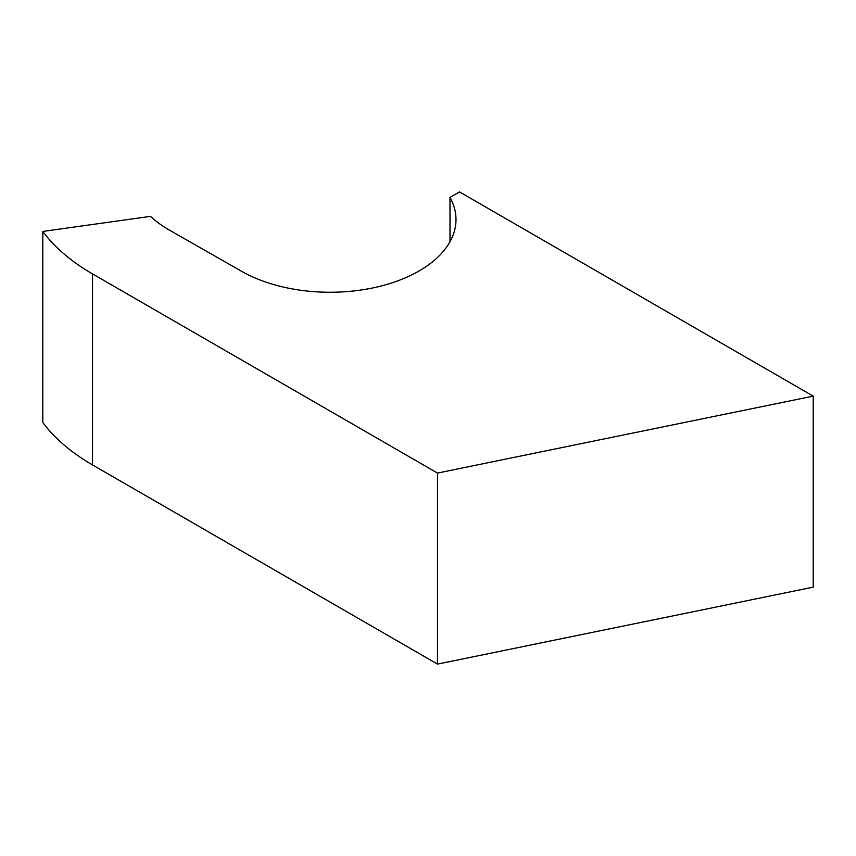 <?xml version="1.0" encoding="UTF-8"?>
<svg xmlns="http://www.w3.org/2000/svg" width="856" height="856" viewBox="0 0 856 856"><rect width="100%" height="100%" fill="white"/><g stroke="black" fill="none" stroke-linecap="round" stroke-linejoin="round"><path stroke-width="1.28" d="M813.2 396.125L459.49 191.905L449.999 197.383A125.95 72.717 180 0 1 455.991 219.543A125.95 72.717 180 0 1 378.577 286.642A125.95 72.717 180 0 1 241.499 271.245L169.402 230.093A125.95 72.717 180 0 1 150.538 216.365L42.8 231.441A233.956 135.077 0 0 0 92.523 273.899L437.491 473.068L813.2 396.125L813.2 587.152L437.491 664.096L437.491 473.068M42.8 231.441L42.8 422.468A233.956 135.077 0 0 0 92.523 464.926L437.491 664.096M449.999 241.702L449.999 197.383M92.523 464.926L92.523 273.899"/></g></svg>
